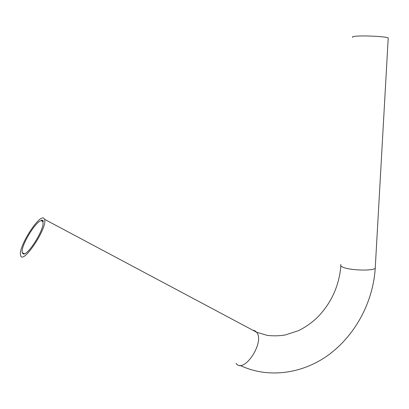 <?xml version="1.0" encoding="UTF-8"?>
<svg xmlns="http://www.w3.org/2000/svg" width="409" height="409" viewBox="0 0 409 409"><rect width="100%" height="100%" fill="white"/><g stroke="black" fill="none" stroke-linecap="round" stroke-linejoin="round"><path stroke-width="0.61" d="M41.457 220.599L41.703 220.206L41.488 220.62M42.061 220.032L41.662 220.656L42.076 220.042M42.367 220.303L42.061 220.737L42.383 220.313M42.291 220.84L42.551 220.4L42.306 220.845M42.761 220.886L42.955 220.507L42.761 220.886M42.94 220.993L42.74 221.366L42.96 221.003M43.175 221.039L42.858 221.596L43.216 221.059M42.95 221.934L43.344 221.351L42.95 221.934M42.224 221.111L42.771 221.954C45.593 228.002 26.227 258.58 22.797 253.452L22.408 252.757C19.76 246.54 38.257 217.051 42.224 221.111M43.901 218.314L44.561 219.321C48.047 227.113 22.781 265.339 20.649 255.497C17.556 248.171 39.192 213.656 43.901 218.314M43.262 221.228L42.935 221.821L43.288 221.243M42.863 220.86L42.659 221.233L42.868 220.886M42.674 220.645L42.485 221.018L42.71 220.681M42.163 220.768L42.485 220.349L42.178 220.773M41.779 220.65L42.183 220.236L41.779 220.65M41.544 220.635L41.892 220.027L41.544 220.635M41.227 220.666L41.646 220.057L41.227 220.666M352.793 37.347C351.904 36.897 352.788 36.539 355.457 36.263C363.371 35.373 386.096 36.529 388.223 37.925L388.187 38.533M340.953 264.551C340.017 265.436 340.815 266.371 343.34 267.368C350.82 270.487 372.926 271.065 375.232 268.217L375.309 266.842M252.624 330.114L255.129 330.881L256.576 332.215C265.293 341.975 243.687 374.664 236.019 363.32M239.93 365.334C269.373 379.429 305.191 373.207 330.927 353.115C356.766 332.926 373.172 300.697 375.232 268.217L388.223 37.925M44.561 219.321L256.576 332.215L267.067 335.344C272.91 336.075 278.887 335.978 285.001 335.037L298.335 330.717C305.048 327.491 311.351 323.11 317.241 317.563C331.198 303.325 339.076 286.121 340.871 265.957M24.356 253.738L22.408 252.757"/></g></svg>
